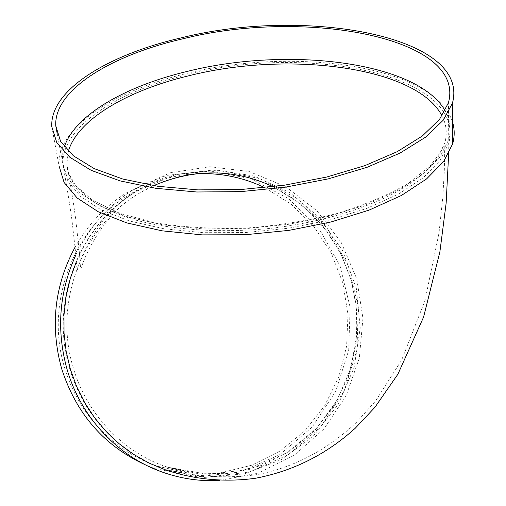 <?xml version="1.0" encoding="UTF-8"?>
<svg xmlns="http://www.w3.org/2000/svg" width="506" height="506" viewBox="0 0 506 506"><rect width="100%" height="100%" fill="white"/><g stroke="black" fill="none" stroke-linecap="round" stroke-linejoin="round"><path stroke-width="0.38" stroke-dasharray="2.53 1.9" d="M445.147 110.776C450.264 119.802 451.466 129.441 448.74 139.688L439.961 156.961L423.098 174.096L398.418 190.256L366.705 204.569L329.292 216.188L288.003 224.411L245.024 228.712L202.697 228.87L163.286 224.93L128.771 217.219L100.675 206.303L79.992 192.875L67.203 177.701L62.308 161.553L62.592 154.166L64.344 146.791M51.802 126.709L59.063 165.981C56.508 127.594 114.135 90.675 186.044 73.61C293.455 46.191 434.61 65.502 452.541 122.117M187.264 74.724C116.835 91.466 60.568 127.588 62.953 165.064L67.855 181.274L80.637 196.511L101.295 209.996L129.359 220.97L163.824 228.718L203.165 232.69L245.423 232.558L288.319 228.257L329.532 220.034L366.882 208.39L398.538 194.045L423.174 177.84L440.005 160.649L448.771 143.312C466.513 74.439 305.972 43.383 187.264 74.724M164.937 469.663L204.677 477.411L244.569 473.812L281.734 459.467L313.65 435.672L338.267 404.288L354.092 367.577L360.221 328.021L356.319 288.23L342.644 250.786L320.032 218.168L289.843 192.615L253.987 176.025L214.822 169.782L175.07 174.64C161.395 178.308 148.429 183.918 136.165 191.477C109.429 208.257 89.505 231.628 76.381 261.596M75.862 254.954C89.132 227.346 108.24 205.569 133.186 189.623L170.237 172.774L209.857 166.714L249.23 171.559L285.707 186.676L316.965 210.8L341.114 242.203L356.736 278.781L362.941 318.204L359.355 358.008L346.142 395.711L324.017 428.873L294.239 455.261L258.61 472.958L219.402 480.498M69.651 368.482C49.272 302.405 78.866 225.505 135.5 191.787L175.563 174.659L218.225 170.282L259.869 178.618L297.18 198.637L327.35 228.459L348.217 265.606L358.318 307.186L356.951 350.051L344.162 390.974L320.779 426.798L288.42 454.628L249.439 472.009L206.859 477.19L164.21 469.334C120.03 454.299 83.275 415.774 69.651 368.482M75.141 247.029C87.93 224.519 104.925 206.511 126.133 193.014L166.227 175.443L209.054 170.699L250.944 178.782L288.515 198.649L318.919 228.44L339.95 265.631L350.12 307.306L348.704 350.272L335.763 391.271L312.151 427.102L279.495 454.831L240.224 471.997L197.403 476.842L154.634 468.543L146.348 465.286M264.701 187.644L291.443 204.43L313.96 226.631L331.322 253.171L342.815 282.835L347.989 314.308L346.61 346.224L338.729 377.179L324.631 405.806L304.865 430.796L280.242 450.941L251.798 465.21L220.812 472.8L188.719 473.167L157.107 466.14C113.837 451.409 77.886 413.737 64.559 367.533C44.636 302.967 73.585 227.833 129.036 194.816C149.991 182.052 172.407 175.025 196.284 173.741M68.354 151.269L66.836 164.159C67.254 171.287 69.872 178.207 74.698 184.924L87.93 198.131C99.853 206.296 114.843 213.361 132.901 219.332C171.237 230.16 222.185 233.538 273.36 228.061C324.346 221.723 371.271 207.068 403.244 188.276C417.962 178.612 429.366 168.599 437.456 158.245L444.863 142.837C447.355 133.35 446.412 124.381 442.048 115.931M273.189 186.689L300.014 203.399L322.651 225.543L340.158 252.051L351.828 281.722L357.185 313.246L356.015 345.244L348.343 376.331L334.453 405.129L314.877 430.334L290.419 450.732L262.102 465.292L231.179 473.186L199.092 473.875L167.404 467.158C123.432 452.68 86.735 414.566 73.225 367.641C53.06 302.259 82.75 226.169 139.087 193.374L153.66 185.651M176.986 177.347C163.691 180.813 151.06 186.151 139.087 193.374C98.759 215.815 80.454 267.263 81.074 269.363C80.587 269.009 80.068 263.835 79.512 253.835L75.837 220.173C73.642 203.804 70.638 185.133 66.836 164.159L68.253 172.242L75.343 185.291L92.49 200.231L119.84 213.361L155.81 222.937C183.457 227.276 213.159 229.022 244.917 228.168C276.934 225.733 307.686 220.831 337.186 213.469C365.003 204.873 388.753 194.804 408.437 183.254L430.226 165.81L441.169 151.395L444.863 142.837L444.319 170.598L442.788 197.403L439.05 232.747L424.97 300.621L401.631 360.127L375.547 401.049L356.142 422.687C327.186 449.752 294.758 466.962 258.857 474.324C238.516 477.379 217.89 477.575 196.973 474.913L167.404 467.158L208.428 474.419L249.325 469.41L286.877 452.895L316.857 428.038L337.23 400.107L350.803 368.229L356.964 334.08L356.211 304.998L351.031 279.654L341.733 255.574L328.565 233.468L312.695 214.797L294.049 199.067L273.057 186.708M136.165 191.477C95.09 214.791 76.754 267.794 77.437 269.926C76.956 269.622 76.425 264.518 75.837 254.6L72.067 221.021C69.828 204.677 66.786 186.025 62.953 165.064M448.664 153.653L448.771 143.312M154.634 468.543L162.413 472.13M126.133 193.014L133.186 189.623M157.107 466.14L164.21 469.334M129.036 194.816L135.5 191.787M448.74 139.688L448.436 102.775M62.308 161.553L57.222 133.755"/><path stroke-width="0.76" d="M64.344 146.791C75.154 114.698 125.817 86.128 186.872 71.504C287.149 46.21 417.058 61.239 445.147 110.776M452.541 122.117C454.692 129.062 454.742 136.291 452.68 143.805L443.699 161.465L426.507 178.979L401.372 195.493L369.076 210.116L330.981 221.982L288.945 230.369L245.189 234.746L202.096 234.879L161.977 230.818L126.835 222.918L98.227 211.736L77.159 197.991L64.104 182.483L59.063 165.981M76.381 261.596L70.226 278.762L66.077 296.592L63.996 314.827L64.028 333.207L66.166 351.449L70.378 369.291L76.608 386.47L84.749 402.732L94.679 417.848L106.241 431.605L119.252 443.813L133.514 454.306L148.821 462.958L164.937 469.663C193.343 479.454 225.012 482.579 255.764 478.208C293.138 471.08 326.307 454.42 355.263 428.215L374.87 407.355L397.855 374.295L423.56 317.142L439.891 251.836L446.147 203.115L448.664 153.653M219.402 480.498C200.022 481.497 181.021 478.708 162.413 472.13C117.854 456.475 80.909 417.374 67.108 369.525C56.172 330.108 59.094 291.918 75.862 254.954M146.348 465.286C104.47 446.355 76.21 414.072 61.574 368.457C49.955 325.927 54.477 285.454 75.141 247.029M196.284 173.741C220.376 172.679 243.184 177.315 264.701 187.644M181.66 37.754C304.574 6.679 470.903 35.679 452.415 103.224L443.256 120.188L425.729 137.069L400.088 153.052L367.135 167.271L328.255 178.884L285.352 187.176L240.711 191.629L196.783 191.995L155.924 188.321L120.194 180.92L91.162 170.345L69.86 157.284L56.748 142.483L51.802 126.709C49.658 89.973 108.569 54.439 181.66 37.754M182.887 38.81C303.505 8.279 466.412 36.793 448.436 102.775L439.499 119.429L422.333 135.994L397.204 151.68L364.902 165.626L326.787 177.018L284.726 185.152L240.964 189.522L197.89 189.883L157.821 186.284L122.781 179.035L94.306 168.662L73.421 155.835L60.575 141.307L55.768 125.811C53.781 89.948 111.301 55.179 182.887 38.81M442.048 115.931C416.413 66.248 287.642 50.657 188.485 75.843C127.803 90.435 77.772 119.226 68.354 151.269M153.66 185.651C194.266 168.321 234.114 168.662 273.189 186.689M176.986 177.347C210.42 169.181 242.444 172.306 273.057 186.708M452.68 143.805L452.415 103.224M57.222 133.755L55.768 125.811"/></g></svg>
